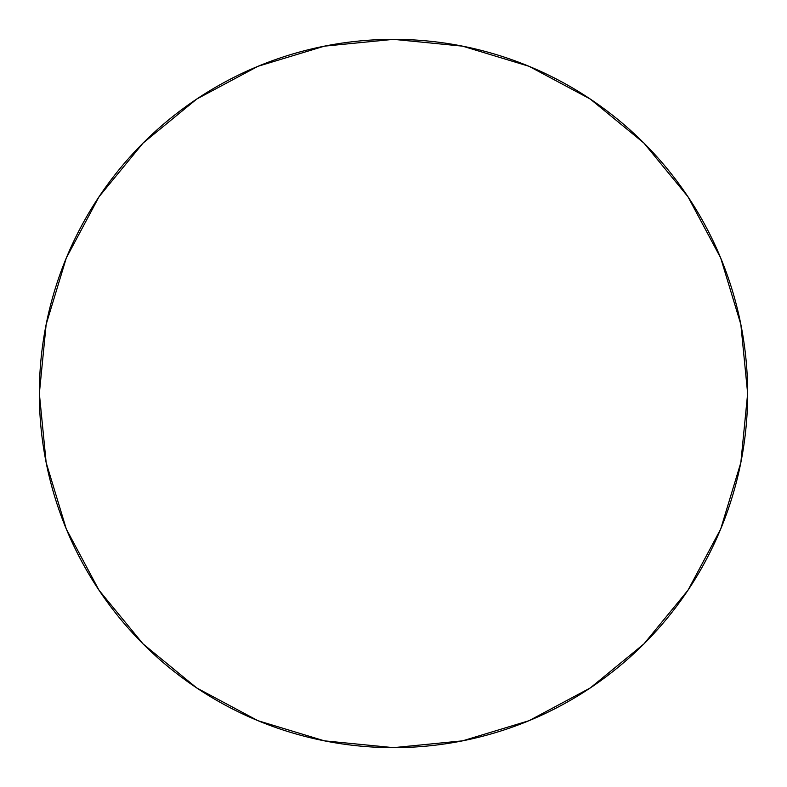 <?xml version="1.0" encoding="UTF-8"?>
<svg xmlns="http://www.w3.org/2000/svg" width="787" height="787" viewBox="0 0 787 787"><rect width="100%" height="100%" fill="white"/><g stroke="black" fill="none" stroke-linecap="round" stroke-linejoin="round"><path stroke-width="1.18" d="M393.5 39.35A354.15 354.15 0 0 1 747.65 393.5A354.15 354.15 0 0 1 393.5 747.65A354.15 354.15 0 0 1 39.35 393.5A354.15 354.15 0 0 1 393.5 39.35L324.411 46.158L257.969 66.305L196.74 99.034L143.077 143.077L99.034 196.74L66.305 257.969L46.158 324.411L39.35 393.5L46.158 462.589L66.305 529.031L99.034 590.26L143.077 643.923L196.74 687.966L257.969 720.695L324.411 740.842L393.5 747.65L462.589 740.842L529.031 720.695L590.26 687.966L643.923 643.923L687.966 590.26L720.695 529.031L740.842 462.589L747.65 393.5L740.842 324.411L720.695 257.969L687.966 196.74L643.923 143.077L590.26 99.034L529.031 66.305L462.589 46.158L393.5 39.35M590.26 687.966L643.923 643.923L687.897 590.348M687.966 196.74L643.923 143.077L590.348 99.103M196.74 99.034L143.077 143.077L99.103 196.652M99.034 590.26L143.077 643.923L196.652 687.897"/></g></svg>
